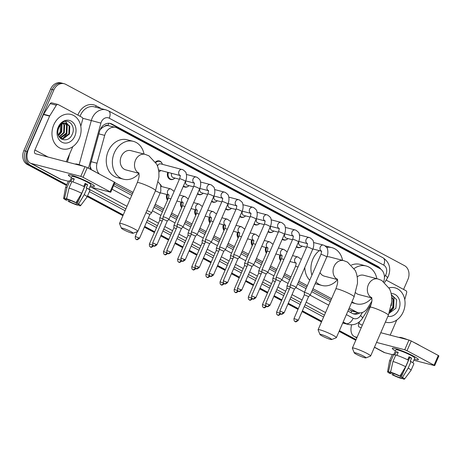 <?xml version="1.0" encoding="UTF-8"?>
<svg xmlns="http://www.w3.org/2000/svg" width="462" height="462" viewBox="0 0 462 462"><rect width="100%" height="100%" fill="white"/><g stroke="black" fill="none" stroke-linecap="round" stroke-linejoin="round"><path stroke-width="0.69" d="M280.538 260.707A5.688 4.585 -75.4 0 1 279.868 255.012M266.407 253.147A5.688 4.585 -75.4 0 1 265.737 247.447M252.275 245.582A5.688 4.585 -75.4 0 1 251.605 239.888M238.144 238.017A5.688 4.585 -75.4 0 1 237.474 232.322M224.012 230.451A5.688 4.585 -75.4 0 1 223.342 224.757M209.881 222.892A5.688 4.585 -75.4 0 1 209.211 217.192M195.749 215.327A5.688 4.585 -75.4 0 1 195.08 209.632M181.618 207.761A5.688 4.585 -75.4 0 1 180.948 202.067M167.487 200.202A5.688 4.585 -75.4 0 1 166.817 194.502M287.191 239.235A5.688 4.585 -75.4 0 1 283.645 240.026A5.688 4.585 -75.4 0 1 282.213 239.299L284.142 239.79A5.33 4.297 -75.4 0 1 282.438 238.779M273.059 231.676A5.688 4.585 -75.4 0 1 269.513 232.461A5.688 4.585 -75.4 0 1 268.081 231.733L270.01 232.224A5.33 4.297 -75.4 0 1 268.307 231.214M258.928 224.11A5.688 4.585 -75.4 0 1 255.382 224.896A5.688 4.585 -75.4 0 1 253.95 224.174M244.796 216.545A5.688 4.585 -75.4 0 1 241.251 217.336A5.688 4.585 -75.4 0 1 239.818 216.609M301.322 246.8A5.688 4.585 -75.4 0 1 297.776 247.592A5.688 4.585 -75.4 0 1 296.344 246.864L298.273 247.349A5.33 4.297 -75.4 0 1 296.569 246.338M230.665 208.986A5.688 4.585 -75.4 0 1 227.119 209.771A5.688 4.585 -75.4 0 1 225.687 209.043M216.534 201.42A5.688 4.585 -75.4 0 1 212.988 202.206A5.688 4.585 -75.4 0 1 211.556 201.478M202.402 193.855A5.688 4.585 -75.4 0 1 198.856 194.646A5.688 4.585 -75.4 0 1 197.424 193.919M188.271 186.296A5.688 4.585 -75.4 0 1 184.725 187.081A5.688 4.585 -75.4 0 1 183.293 186.353M174.139 178.73A5.688 4.585 -75.4 0 1 170.593 179.516A5.688 4.585 -75.4 0 1 167.752 172.32M160.008 171.165A5.688 4.585 -75.4 0 1 158.836 171.806M104.712 126.247A10.666 8.593 -75.4 0 1 108.056 125.6L107.917 125.525A3.557 2.864 104.6 0 0 104.712 126.247L102.402 127.604L100.115 129.77M348.614 309.465L351.801 311.007L358.137 312.659A10.666 8.593 104.6 0 0 367.631 308.062L371.829 301.288M114.281 184.043L132.45 193.769M154.666 205.659L163.138 210.193M171.079 214.443L177.269 217.758M185.21 222.008L191.401 225.323M199.341 229.568L205.532 232.883M213.473 237.133L219.664 240.448M227.604 244.698L233.795 248.013M241.736 252.264L247.927 255.573M255.867 259.823L262.058 263.138M269.999 267.388L276.189 270.703M284.13 274.954L290.321 278.268M298.261 282.513L306.733 287.046M312.393 290.078L331.006 300.04M90.246 166.384L91.332 169.687M383.668 281.629A10.666 8.593 104.6 0 0 379.92 268.63L117.192 128.014A10.666 8.593 104.6 0 0 115.656 127.408L108.056 125.6M349.208 308.102L356.6 312.058A10.666 8.593 104.6 0 0 358.137 312.659M114.876 182.681L133.039 192.4M155.261 204.296L163.733 208.83M171.673 213.08L177.864 216.395M185.805 220.64L191.996 223.955M199.936 228.205L206.127 231.52M214.068 235.77L220.258 239.085M228.199 243.33L234.39 246.644M242.331 250.895L248.521 254.21M256.462 258.46L262.653 261.775M270.593 266.025L276.784 269.334M284.725 273.585L290.916 276.9M298.856 281.15L307.328 285.683M312.988 288.715L331.595 298.671M115.656 127.408A10.666 8.593 104.6 0 0 104.695 135.383L97.026 163.225A10.666 8.593 104.6 0 0 99.44 174.099M160.349 184.355A5.688 4.585 -75.4 0 1 161.105 185.545M155.503 161.948A5.688 4.585 -75.4 0 1 159.326 160.943A5.688 4.585 -75.4 0 1 162.041 163.363M380.775 269.167A10.666 8.593 104.6 0 0 377.818 266.343L112.023 124.082A10.666 8.593 104.6 0 0 110.487 123.481A10.666 8.593 104.6 0 0 99.526 131.456L90.708 163.473A10.666 8.593 104.6 0 0 90.46 169.259M109.656 123.319A10.666 8.593 -75.4 0 1 110.395 123.66L376.189 265.916A10.666 8.593 -75.4 0 1 378.54 267.891M66.805 184.736L30.532 165.321A10.666 8.593 -75.4 0 1 27.108 151.507L53.869 89.957A10.666 8.593 -75.4 0 1 64.206 83.732A10.666 8.593 -75.4 0 1 65.748 84.338L404.493 265.644A10.666 8.593 -75.4 0 1 407.923 279.458L403.586 289.431M356.081 339.564L339.408 330.636M321.795 321.211L302.402 310.834M298.313 308.645L288.271 303.268M281.901 299.861L274.139 295.703M267.769 292.296L260.008 288.138M253.638 284.731L245.876 280.578M239.507 277.171L231.745 273.013M225.375 269.606L217.614 265.448M211.244 262.041L203.482 257.888M197.112 254.481L189.351 250.323M182.981 246.916L175.219 242.758M168.849 239.351L161.088 235.198M154.718 231.791L144.675 226.415M123.239 214.94L87.561 195.842M66.488 185.458L27.275 164.472A10.666 8.593 -75.4 0 1 23.845 150.658L50.606 89.108L52.241 89.536A10.666 8.593 -75.4 0 1 62.578 83.31A10.666 8.593 -75.4 0 0 52.241 89.536L25.474 151.086L52.241 89.536L53.869 89.957M27.275 164.472L28.904 164.899A10.666 8.593 -75.4 0 1 25.474 151.086A10.666 8.593 -75.4 0 0 28.904 164.899L66.644 185.1L28.904 164.899L30.532 165.321M355.919 339.922L339.252 331L355.919 339.922M321.639 321.575L302.24 311.197L321.639 321.575M298.157 309.009L288.109 303.632L298.157 309.009M281.745 300.225L273.978 296.067L281.745 300.225M267.613 292.66L259.846 288.502L267.613 292.66M253.482 285.094L245.715 280.942L253.482 285.094M239.351 277.535L231.583 273.377L239.351 277.535M225.219 269.97L217.452 265.812L225.219 269.97M211.088 262.404L203.32 258.252L211.088 262.404M196.956 254.845L189.189 250.687L196.956 254.845M182.825 247.28L175.058 243.122L182.825 247.28M168.694 239.714L160.926 235.556L168.694 239.714M154.562 232.149L144.519 226.778L154.562 232.149M123.083 215.304L87.399 196.206L123.083 215.304M347.926 311.042L352.269 313.363A10.666 8.593 104.6 0 0 353.805 313.969A10.666 8.593 104.6 0 0 359.881 312.884M113.594 185.62L131.762 195.345M153.985 207.236L162.451 211.769M170.391 216.02L176.582 219.335M184.523 223.585L190.719 226.9M198.654 231.15L204.851 234.459M212.786 238.71L218.982 242.024M226.917 246.275L233.114 249.59M241.048 253.84L247.245 257.155M255.18 261.4L261.377 264.714M269.311 268.965L275.508 272.28M283.443 276.53L289.639 279.845M297.574 284.09L306.046 288.629M311.706 291.655L330.318 301.617M357.986 312.618A10.666 8.593 -75.4 0 1 353.003 313.704M50.606 89.108A10.666 8.593 -75.4 0 1 60.949 82.883L64.206 83.732M355.763 340.286L339.091 331.364M321.483 321.939L302.084 311.555M297.996 309.373L287.953 303.996M281.589 300.589L273.822 296.431M267.458 293.024L259.69 288.865M253.326 285.458L245.559 281.306M239.195 277.899L231.427 273.741M225.063 270.334L217.296 266.176M210.932 262.768L203.165 258.61M196.8 255.203L189.033 251.051M182.663 247.644L174.902 243.486M168.532 240.078L160.77 235.92M154.4 232.513L144.358 227.142M122.927 215.667L87.243 196.569M389.085 287.82A17.775 14.328 -75.4 0 1 394.97 287.838A17.775 14.328 -75.4 0 1 403.245 311.867A17.775 14.328 -75.4 0 1 386.013 322.239A17.775 14.328 -75.4 0 1 385.395 322.066M390.124 310.487L392.798 307.224L393.104 299.457L391.782 297.649M389.893 311.226L393.445 307.392L393.751 299.624L391.759 297.303M391.285 305.723L391.811 301.097M389.154 313.3L395.882 308.281L396.656 299.705L391.453 294.825M391.21 293.584A11.59 9.338 -75.4 0 1 398.804 309.488A11.59 9.338 -75.4 0 1 387.889 316.331M389.304 312.913L393.739 307.952L394.011 297.782L391.487 294.831M413.496 356.11A14.218 1.605 23.5 0 1 418.26 359.257A14.218 1.605 23.5 0 1 414.362 359.113A14.218 1.605 23.5 0 0 418.393 359.655A14.218 1.605 23.5 0 0 413.496 356.11A14.218 1.605 23.5 0 0 392.688 348.14A14.218 1.605 23.5 0 0 395.455 350.889A14.218 1.605 23.5 0 1 392.307 348.319A14.218 1.605 23.5 0 1 399.977 350.092A14.218 1.605 23.5 0 1 413.496 356.11M386.14 280.093L405.977 290.714A1.779 1.432 104.6 0 1 406.652 292.723L404.747 299.636M374.428 347.297L383.749 352.287A14.218 8.264 -61.8 0 0 384.829 352.708L392.267 354.649M351.646 324.838A14.218 8.264 -61.8 0 0 354.158 336.452A14.218 8.264 -61.8 0 0 355.238 336.873L357.045 337.341M413.86 360.268L434.673 365.621L434.061 365.182L438.288 355.463L438.9 355.907L434.673 365.621M407.022 350.71L404.729 349.763L408.957 340.044L411.249 340.991L407.022 350.71L434.061 365.182M376.547 342.423L404.729 349.763M411.249 340.991L438.288 355.463M408.957 340.044L380.769 332.704M361.272 327.622L359.465 327.154A3.557 2.067 118.2 0 1 359.193 327.05A3.557 2.067 118.2 0 1 358.835 323.383L359.575 321.679M390.194 335.158L396.777 320.004M408.876 357.155A7.109 0.803 -156.5 0 1 409.725 357.64L401.27 377.079A7.109 0.803 23.5 0 1 402.575 378.205A7.109 0.803 23.5 0 1 402.009 378.274L402.246 377.743M407.75 359.863L408.425 358.31A7.109 0.803 -156.5 0 0 409.315 358.581M402.587 371.743L399.977 377.749A7.109 0.803 23.5 0 1 393.381 375.023L393.982 373.648M407.709 359.84L409.049 356.762A10.308 1.167 23.5 0 1 410.412 357.467A10.308 1.167 23.5 0 1 411.596 358.131L410.187 361.371L411.013 361.584A11.735 1.322 23.5 0 1 413.854 363.848L411.036 370.328A11.735 1.322 23.5 0 1 411.018 370.357L404.516 379.077A9.246 1.045 23.5 0 1 403.58 379.117L402.009 378.274M393.878 354.516L395.894 349.878A10.308 1.167 23.5 0 1 401.455 351.166A10.308 1.167 23.5 0 1 411.255 355.526A10.308 1.167 23.5 0 1 414.801 358.096L412.803 362.699M396.91 355.342L398.238 352.298A10.308 1.167 23.5 0 0 396.2 351.767L394.791 355.007L393.757 354.452L390.939 360.932L388.525 371.621L390.095 372.459L390.921 370.559M399.324 337.531L399.335 337.503A12.087 1.363 23.5 0 1 407.675 339.709M413.819 342.365A12.087 1.363 23.5 0 1 417.342 344.126A12.087 1.363 23.5 0 1 419.97 345.657M391.314 372.551L390.835 373.66L389.582 373.331A9.246 1.045 23.5 0 1 387.566 371.708L389.506 361.007A11.735 1.322 23.5 0 1 389.518 360.972L392.336 354.493A11.735 1.322 23.5 0 1 393.757 354.452M395.795 354.983A11.735 1.322 23.5 0 1 408.466 360.216L405.648 366.695L399.977 376.039L398.723 375.71A7.109 0.803 23.5 0 0 392.134 372.99L390.563 372.147L392.977 361.463L395.795 354.983M389.518 360.972A11.735 1.322 23.5 0 1 390.939 360.932M392.977 361.463A11.735 1.322 23.5 0 1 405.648 366.695M392.561 373.134L392.134 374.699L393.381 375.023M399.977 377.749L401.542 378.586L402.171 377.679M401.542 378.586A9.246 1.045 23.5 0 1 392.134 374.699M387.566 371.708A9.246 1.045 23.5 0 1 388.525 371.621M390.563 372.147A9.246 1.045 23.5 0 1 399.977 376.039M390.835 373.66A7.109 0.803 23.5 0 1 389.53 372.534A7.109 0.803 23.5 0 1 390.095 372.459M401.27 377.079L402.523 377.402L408.2 368.064L411.013 361.584M408.2 368.064A11.735 1.322 23.5 0 1 411.036 370.328M402.523 377.402A9.246 1.045 23.5 0 1 404.516 379.077M409.725 357.64L411.596 358.131M408.425 358.31L409.24 358.749M396.2 351.767L398.036 352.749M363.761 356.242A6.399 0.722 -156.5 0 0 357.38 353.424A6.399 0.722 -156.5 0 0 354.233 352.829A6.399 0.722 -156.5 0 0 356.433 354.331A6.399 0.722 -156.5 0 0 365.892 357.9A6.399 0.722 -156.5 0 0 363.761 356.242M354.233 352.829L352.385 348.221A9.956 1.126 23.5 0 1 352.379 348.077A9.956 1.126 23.5 0 1 357.744 349.324A9.956 1.126 23.5 0 1 367.209 353.534A9.956 1.126 23.5 0 1 370.634 356.017A9.956 1.126 23.5 0 1 370.524 356.11L365.892 357.9M371.587 297.32L371.87 298.446C371.748 299.954 372.742 300.04 370.126 307.265A9.956 1.126 -156.5 0 1 375.491 308.506A9.956 1.126 -156.5 0 1 384.956 312.716A9.956 1.126 -156.5 0 1 388.38 315.2L391.782 301.663L391.707 296.737L390.933 292.469L389.628 288.9L381.797 280.469L377.991 278.979L363.733 275.265A9.956 8.021 104.6 0 0 357.236 276.871M354.233 268.491A19.554 15.76 -75.4 0 1 366.152 265.979A19.554 15.76 -75.4 0 1 376.859 278.684M351.484 265.044A19.554 15.76 -75.4 0 1 360.042 264.385L366.152 265.979M355.648 292.752A9.956 8.021 104.6 0 0 358.72 294.531L371.783 297.932M371.794 298.007A19.554 15.76 -75.4 0 1 356.3 303.823A19.554 15.76 -75.4 0 1 351.963 301.767M329.481 337.895A6.399 0.722 -156.5 0 0 323.094 335.077A6.399 0.722 -156.5 0 0 319.952 334.476A6.399 0.722 -156.5 0 0 322.147 335.984A6.399 0.722 -156.5 0 0 331.612 339.547A6.399 0.722 -156.5 0 0 329.481 337.895M319.952 334.476L318.104 329.874A9.956 1.126 23.5 0 1 318.093 329.729A9.956 1.126 23.5 0 1 323.464 330.971A9.956 1.126 23.5 0 1 332.923 335.187A9.956 1.126 23.5 0 1 336.353 337.67A9.956 1.126 23.5 0 1 336.244 337.762L331.612 339.547M337.306 278.973L337.583 280.093C337.468 281.601 338.461 281.687 335.839 288.912A9.956 1.126 -156.5 0 1 341.21 290.153A9.956 1.126 -156.5 0 1 350.675 294.369A9.956 1.126 -156.5 0 1 354.1 296.852L357.496 283.316L357.426 278.39L356.652 274.122L355.347 270.547L347.511 262.116L343.711 260.632L329.452 256.918A9.956 8.021 104.6 0 0 326.877 256.774M311.914 275.138A19.554 15.76 -75.4 0 1 312.913 259.043A19.554 15.76 -75.4 0 1 319.3 250.623M326.651 247.366A19.554 15.76 -75.4 0 1 331.872 247.626A19.554 15.76 -75.4 0 1 342.579 260.337M312.618 249.492A19.554 15.76 -75.4 0 1 313.19 249.03M325.196 245.905A19.554 15.76 -75.4 0 1 325.762 246.038L331.872 247.626M320.004 272.58A9.956 8.021 104.6 0 0 324.434 276.184L337.497 279.585M337.514 279.654A19.554 15.76 -75.4 0 1 322.014 285.47A19.554 15.76 -75.4 0 1 315.939 281.93M322.014 285.47L315.904 283.882A19.554 15.76 -75.4 0 1 315.182 283.668M309.707 280.215A19.554 15.76 -75.4 0 1 304.81 267.452M130.925 231.624A6.399 0.722 -156.5 0 0 124.538 228.805A6.399 0.722 -156.5 0 0 121.396 228.205A6.399 0.722 -156.5 0 0 123.591 229.712A6.399 0.722 -156.5 0 0 133.056 233.275A6.399 0.722 -156.5 0 0 130.925 231.624M121.396 228.205L119.543 223.602A9.956 1.126 23.5 0 1 119.537 223.458A9.956 1.126 23.5 0 1 124.907 224.699A9.956 1.126 23.5 0 1 134.367 228.915A9.956 1.126 23.5 0 1 137.797 231.398A9.956 1.126 23.5 0 1 137.682 231.491L133.056 233.275M138.75 172.701L139.027 173.822C138.912 175.329 139.905 175.416 137.283 182.64A9.956 1.126 -156.5 0 1 142.654 183.882A9.956 1.126 -156.5 0 1 152.119 188.098A9.956 1.126 -156.5 0 1 155.544 190.581L158.94 177.044L158.87 172.118L158.096 167.85L156.791 164.276L148.955 155.844L145.155 154.36L130.896 150.647A9.956 8.021 104.6 0 0 121.246 156.456A9.956 8.021 104.6 0 0 125.878 169.912L138.941 173.314M138.958 173.383A19.554 15.76 -75.4 0 1 123.458 179.198A19.554 15.76 -75.4 0 1 114.357 152.772A19.554 15.76 -75.4 0 1 133.316 141.355A19.554 15.76 -75.4 0 1 144.023 154.065M123.458 179.198L117.348 177.61A19.554 15.76 -75.4 0 1 108.247 151.178A19.554 15.76 -75.4 0 1 127.206 139.767L133.316 141.355M308.576 296.621L310.233 295.033A3.199 0.364 -156.5 0 0 310.245 295.022A3.199 0.364 -156.5 0 0 309.142 294.219A3.199 0.364 -156.5 0 0 305.012 292.515A3.199 0.364 -156.5 0 0 304.377 292.469A3.199 0.364 -156.5 0 0 304.371 292.486L320.911 254.435C321.616 251.963 321.771 250.826 321.396 251.016L321.673 251.23M298.244 320.385C294.531 323.319 295.622 320.946 295.039 321.5A2.31 1.346 118.2 0 0 295.212 321.569A2.31 1.346 -61.8 0 0 297.453 319.808L298.244 320.385L308.587 296.61L304.343 294.779L304.371 292.486M306.589 247.314L300.439 245.709A3.199 2.581 -75.4 0 1 298.931 241.435M302.136 246.154A5.33 4.297 -75.4 0 1 298.273 247.349M294.45 289.05L296.102 287.468A3.199 0.364 -156.5 0 0 296.113 287.456A3.199 0.364 -156.5 0 0 295.01 286.659A3.199 0.364 -156.5 0 0 290.881 284.95A3.199 0.364 -156.5 0 0 290.246 284.904A3.199 0.364 -156.5 0 0 290.24 284.921L306.78 246.875C307.484 244.404 307.64 243.26 307.265 243.451L307.542 243.67M294.444 289.056L290.211 287.214L290.24 284.921M292.458 239.749L286.307 238.149A3.199 2.581 -75.4 0 1 284.8 233.87M288.005 238.588A5.33 4.297 -75.4 0 1 284.142 239.79M280.313 281.491L281.97 279.908A3.199 0.364 -156.5 0 0 281.982 279.891A3.199 0.364 -156.5 0 0 280.879 279.094A3.199 0.364 -156.5 0 0 276.75 277.391A3.199 0.364 -156.5 0 0 276.114 277.339A3.199 0.364 -156.5 0 0 276.109 277.356L292.648 239.31C293.353 236.839 293.509 235.701 293.133 235.891L293.41 236.105M269.981 305.261C266.268 308.194 267.359 305.815 266.776 306.375A2.31 1.346 118.2 0 0 266.949 306.445A2.31 1.346 -61.8 0 0 269.19 304.683L269.981 305.261L280.324 281.479L276.08 279.649L276.109 277.356M278.326 232.184L272.176 230.584A3.199 2.581 -75.4 0 1 270.668 226.305M273.874 231.029A5.33 4.297 -75.4 0 1 270.01 232.224M266.187 273.926L267.839 272.343A3.199 0.364 -156.5 0 0 267.85 272.332A3.199 0.364 -156.5 0 0 266.747 271.529A3.199 0.364 -156.5 0 0 262.618 269.825A3.199 0.364 -156.5 0 0 261.983 269.779A3.199 0.364 -156.5 0 0 261.977 269.796L261.948 272.089L266.181 273.931M264.195 224.624L258.044 223.019A3.199 2.581 -75.4 0 1 256.537 218.745M259.742 223.464A5.33 4.297 -75.4 0 1 255.879 224.659A5.33 4.297 -75.4 0 1 254.175 223.648M248.487 262.26A3.199 0.364 -156.5 0 0 247.851 262.214A3.199 0.364 -156.5 0 0 247.846 262.231L247.817 264.518L252.05 266.366L253.707 264.778A3.199 0.364 -156.5 0 0 253.719 264.766A3.199 0.364 -156.5 0 0 252.616 263.969A3.199 0.364 -156.5 0 0 248.487 262.26M250.063 217.059L243.913 215.459A3.199 2.581 -75.4 0 1 242.4 211.18M245.611 215.898A5.33 4.297 -75.4 0 1 241.747 217.1A5.33 4.297 -75.4 0 1 240.044 216.083M234.355 254.695A3.199 0.364 -156.5 0 0 233.72 254.649A3.199 0.364 -156.5 0 0 233.714 254.666L233.685 256.959L237.918 258.801L239.576 257.219A3.199 0.364 -156.5 0 0 239.587 257.201A3.199 0.364 -156.5 0 0 238.484 256.404A3.199 0.364 -156.5 0 0 234.355 254.695M235.932 209.494L229.781 207.894A3.199 2.581 -75.4 0 1 228.268 203.615M231.479 208.333A5.33 4.297 -75.4 0 1 227.616 209.534A5.33 4.297 -75.4 0 1 225.912 208.524M220.224 247.135A3.199 0.364 -156.5 0 0 219.589 247.089A3.199 0.364 -156.5 0 0 219.583 247.106L219.554 249.399L223.793 251.23L225.444 249.653A3.199 0.364 -156.5 0 0 225.456 249.636A3.199 0.364 -156.5 0 0 224.353 248.839A3.199 0.364 -156.5 0 0 220.224 247.135M221.8 201.934L215.65 200.329A3.199 2.581 -75.4 0 1 214.137 196.055M217.348 200.774A5.33 4.297 -75.4 0 1 213.484 201.969A5.33 4.297 -75.4 0 1 211.781 200.958M206.092 239.57A3.199 0.364 -156.5 0 0 205.457 239.524A3.199 0.364 -156.5 0 0 205.451 239.541L205.423 241.834L209.661 243.665L211.313 242.088A3.199 0.364 -156.5 0 0 211.325 242.076A3.199 0.364 -156.5 0 0 210.222 241.274A3.199 0.364 -156.5 0 0 206.092 239.57M207.669 194.369L201.519 192.764A3.199 2.581 -75.4 0 1 200.006 188.49M203.216 193.208A5.33 4.297 -75.4 0 1 199.353 194.404A5.33 4.297 -75.4 0 1 197.649 193.393M191.961 232.005A3.199 0.364 -156.5 0 0 191.326 231.959A3.199 0.364 -156.5 0 0 191.32 231.976L191.291 234.269L195.53 236.099L197.182 234.529A3.199 0.364 -156.5 0 0 197.193 234.511A3.199 0.364 -156.5 0 0 196.09 233.714A3.199 0.364 -156.5 0 0 191.961 232.005M193.538 186.804L187.387 185.204A3.199 2.581 -75.4 0 1 185.874 180.925M189.085 185.643A5.33 4.297 -75.4 0 1 185.222 186.844A5.33 4.297 -75.4 0 1 183.518 185.834M195.524 236.111L185.193 259.881L180.954 258.033L191.297 234.257M177.83 224.445A3.199 0.364 -156.5 0 0 177.194 224.399A3.199 0.364 -156.5 0 0 177.189 224.411L177.16 226.709L181.399 228.54L183.05 226.963A3.199 0.364 -156.5 0 0 183.062 226.946A3.199 0.364 -156.5 0 0 181.959 226.149A3.199 0.364 -156.5 0 0 177.83 224.445M179.406 179.239L173.256 177.639A3.199 2.581 -75.4 0 1 171.743 173.365M174.954 178.084A5.33 4.297 -75.4 0 1 171.09 179.279A5.33 4.297 -75.4 0 1 168.434 172.499M157.519 166.043A3.199 2.581 -75.4 0 1 157.634 165.748A3.199 2.581 -75.4 0 1 160.736 163.883L182.935 169.739C185.239 171.477 186.29 172.609 186.076 173.14C187.353 177.506 185.759 180.642 185.464 181.352A3.199 0.364 -156.5 0 0 184.367 180.555A3.199 0.364 -156.5 0 0 184.217 180.475A3.199 0.364 -156.5 0 0 181.237 179.169A3.199 0.364 -156.5 0 0 179.597 178.8L163.063 216.834A3.199 0.364 -156.5 0 0 163.057 216.851L163.028 219.144L167.267 220.975L168.919 219.398A3.199 0.364 -156.5 0 0 168.93 219.386A3.199 0.364 -156.5 0 0 167.827 218.584A3.199 0.364 -156.5 0 0 163.698 216.88A3.199 0.364 -156.5 0 0 163.063 216.834M155.856 162.52A5.33 4.297 -75.4 0 1 159.644 161.394A5.33 4.297 -75.4 0 1 162.433 164.328M180.14 175.548L159.124 170.074A3.199 2.581 -75.4 0 1 158.547 169.831M160.822 170.518A5.33 4.297 -75.4 0 1 158.824 171.697M290.217 287.012A3.199 0.364 -156.5 0 0 287.601 286.042A3.199 0.364 -156.5 0 0 286.966 285.99A3.199 0.364 -156.5 0 0 286.96 286.007L286.931 288.3L289.397 289.079M280.832 260.037A5.33 4.297 -75.4 0 1 280.555 255.191M276.085 279.446A3.199 0.364 -156.5 0 0 273.469 278.476A3.199 0.364 -156.5 0 0 272.834 278.43A3.199 0.364 -156.5 0 0 272.828 278.447L281.37 258.795C282.068 256.323 282.23 255.186 281.849 255.376L282.132 255.59M275.265 281.514L272.799 280.74M266.701 252.471A5.33 4.297 -75.4 0 1 266.424 247.626M261.954 271.887A3.199 0.364 -156.5 0 0 259.338 270.911A3.199 0.364 -156.5 0 0 258.703 270.865A3.199 0.364 -156.5 0 0 258.697 270.882L267.238 251.236C267.937 248.764 268.099 247.62 267.717 247.811L268 248.03M261.134 273.954L258.668 273.175M252.57 244.906A5.33 4.297 -75.4 0 1 252.292 240.067M247.823 264.322A3.199 0.364 -156.5 0 0 245.207 263.346A3.199 0.364 -156.5 0 0 244.571 263.3A3.199 0.364 -156.5 0 0 244.565 263.317L253.107 243.67C253.805 241.199 253.967 240.061 253.586 240.252L253.869 240.465M247.003 266.389L244.537 265.61M238.432 237.347A5.33 4.297 -75.4 0 1 238.161 232.502M233.691 256.757A3.199 0.364 -156.5 0 0 231.075 255.786A3.199 0.364 -156.5 0 0 230.44 255.74A3.199 0.364 -156.5 0 0 230.434 255.757L230.405 258.044L232.871 258.824M224.301 229.781A5.33 4.297 -75.4 0 1 224.03 224.936M219.56 249.197A3.199 0.364 -156.5 0 0 216.944 248.221A3.199 0.364 -156.5 0 0 216.308 248.175A3.199 0.364 -156.5 0 0 216.303 248.192L224.844 228.546C225.543 226.074 225.704 224.93 225.323 225.121L225.6 225.335M218.74 251.259L216.274 250.485L216.303 248.192M210.17 222.216A5.33 4.297 -75.4 0 1 209.898 217.371M205.428 241.632A3.199 0.364 -156.5 0 0 202.812 240.656A3.199 0.364 -156.5 0 0 202.177 240.61A3.199 0.364 -156.5 0 0 202.171 240.627L210.712 220.98C211.411 218.509 211.573 217.365 211.192 217.562L211.469 217.775M204.608 243.699L202.142 242.92L202.171 240.627M196.038 214.657A5.33 4.297 -75.4 0 1 195.767 209.812M191.297 234.067A3.199 0.364 -156.5 0 0 188.681 233.096A3.199 0.364 -156.5 0 0 188.046 233.044A3.199 0.364 -156.5 0 0 188.04 233.062L196.581 213.415C197.28 210.943 197.441 209.806 197.06 209.996L197.338 210.21M190.477 236.134L188.011 235.36L188.04 233.062M181.907 207.092A5.33 4.297 -75.4 0 1 181.635 202.246M177.16 226.501A3.199 0.364 -156.5 0 0 174.549 225.531A3.199 0.364 -156.5 0 0 173.914 225.485A3.199 0.364 -156.5 0 0 173.908 225.502L173.879 227.795L176.345 228.569M167.775 199.526A5.33 4.297 -75.4 0 1 167.504 194.681M163.028 218.942A3.199 0.364 -156.5 0 0 160.418 217.966A3.199 0.364 -156.5 0 0 159.783 217.92A3.199 0.364 -156.5 0 0 159.777 217.937L159.748 220.23L162.214 221.009M160.51 184.696A5.33 4.297 -75.4 0 1 161.498 186.509M155.388 190.939A3.199 0.364 -156.5 0 1 158.801 192.4A3.199 0.364 -156.5 0 1 160.054 193.278L151.519 212.907A3.199 0.364 -156.5 0 1 151.507 212.924L149.855 214.501L145.946 212.659M151.519 212.907A3.199 0.364 -156.5 0 0 149.977 211.885A3.199 0.364 -156.5 0 0 146.847 210.574M89.541 182.721A14.218 1.605 23.5 0 1 94.306 185.868A14.218 1.605 23.5 0 1 90.408 185.724A14.218 1.605 23.5 0 0 94.433 186.273A14.218 1.605 23.5 0 0 89.541 182.721A14.218 1.605 23.5 0 0 68.734 174.752A14.218 1.605 23.5 0 0 71.5 177.5A14.218 1.605 23.5 0 1 68.353 174.931A14.218 1.605 23.5 0 1 76.022 176.703A14.218 1.605 23.5 0 1 89.541 182.721M49.752 115.852A1.779 1.432 104.6 0 0 49.607 116.124L43.497 114.53A1.779 1.432 -75.4 0 1 43.636 114.258L49.752 115.852L56.335 105.226A1.779 1.432 104.6 0 1 57.917 104.458A1.779 1.432 104.6 0 1 58.172 104.562L82.022 117.325A1.779 1.432 104.6 0 1 82.698 119.335L80.792 126.247M43.497 114.53L28.771 148.406A14.218 8.264 -61.8 0 0 30.203 163.063A14.218 8.264 -61.8 0 0 31.283 163.484L80.775 176.374L85.002 166.655L35.505 153.765A3.557 2.067 118.2 0 1 35.239 153.661A3.557 2.067 118.2 0 1 34.881 149.994L49.607 116.124M43.636 114.258L50.225 103.632A1.779 1.432 -75.4 0 1 51.808 102.87L57.917 104.458M30.203 163.063L59.794 178.898A14.218 8.264 -61.8 0 0 60.874 179.32L68.312 181.26M89.905 186.879L110.718 192.238L110.106 191.794L114.333 182.074L114.946 182.519L110.718 192.238M85.002 166.655L87.295 167.602L83.068 177.321L110.106 191.794M83.068 177.321L80.775 176.374M87.295 167.602L114.333 182.074M66.239 161.769L72.823 146.621M84.921 183.766A7.109 0.803 -156.5 0 1 85.77 184.251L77.316 203.69A7.109 0.803 23.5 0 1 78.621 204.816A7.109 0.803 23.5 0 1 78.055 204.891L78.286 204.354M83.795 186.475L84.471 184.921A7.109 0.803 -156.5 0 0 85.36 185.193M78.632 198.354L76.016 204.36A7.109 0.803 23.5 0 1 69.427 201.634L70.028 200.265M83.755 186.452L85.095 183.374A10.308 1.167 23.5 0 1 86.458 184.084A10.308 1.167 23.5 0 1 87.641 184.742L86.232 187.982L87.058 188.196A11.735 1.322 23.5 0 1 89.899 190.46L87.081 196.939A11.735 1.322 23.5 0 1 87.064 196.968L80.561 205.688A9.246 1.045 23.5 0 1 79.626 205.729L78.055 204.891M69.924 181.127L71.939 176.49A10.308 1.167 23.5 0 1 77.5 177.778A10.308 1.167 23.5 0 1 87.301 182.138A10.308 1.167 23.5 0 1 90.847 184.708L88.848 189.316M72.956 181.953L74.278 178.91A10.308 1.167 23.5 0 0 72.245 178.378L70.836 181.618L69.802 181.064L66.984 187.543L64.57 198.233L66.141 199.07L66.967 197.17M75.37 164.143L75.381 164.12A12.087 1.363 23.5 0 1 83.714 166.32M89.865 168.977A12.087 1.363 23.5 0 1 93.388 170.744A12.087 1.363 23.5 0 1 96.015 172.268M67.36 199.162L66.88 200.271L65.627 199.942A9.246 1.045 23.5 0 1 63.612 198.319L65.552 187.618A11.735 1.322 23.5 0 1 65.564 187.584L68.382 181.104A11.735 1.322 23.5 0 1 69.802 181.064M71.841 181.595A11.735 1.322 23.5 0 1 84.511 186.833L81.693 193.307L76.022 202.651L74.769 202.321A7.109 0.803 23.5 0 0 68.174 199.601L66.609 198.764L69.023 188.074L71.841 181.595M65.564 187.584A11.735 1.322 23.5 0 1 66.984 187.543M69.023 188.074A11.735 1.322 23.5 0 1 81.693 193.307M68.607 199.746L68.174 201.311L69.427 201.634M76.016 204.36L77.587 205.197L78.211 204.291M77.587 205.197A9.246 1.045 23.5 0 1 68.174 201.311M63.612 198.319A9.246 1.045 23.5 0 1 64.57 198.233M66.609 198.764A9.246 1.045 23.5 0 1 76.022 202.651M66.88 200.271A7.109 0.803 23.5 0 1 65.575 199.145A7.109 0.803 23.5 0 1 66.141 199.07M77.316 203.69L78.569 204.013L84.24 194.675L87.058 188.196M84.24 194.675A11.735 1.322 23.5 0 1 87.081 196.939M78.569 204.013A9.246 1.045 23.5 0 1 80.561 205.688M85.77 184.251L87.641 184.742M84.471 184.921L85.285 185.36M72.245 178.378L74.082 179.36M53.783 124.827A17.775 14.328 -75.4 0 1 71.015 114.449A17.775 14.328 -75.4 0 1 79.291 138.479A17.775 14.328 -75.4 0 1 62.052 148.856A17.775 14.328 -75.4 0 1 53.783 124.827M60.817 138.456L62.774 138.525L68.844 133.836L69.15 126.068L66.153 123.262M60.435 138.317L63.421 138.692L69.491 134.003L69.797 126.236L66.476 123.337L65.835 123.215A8.033 6.474 -75.4 0 0 58.732 128.038A8.033 6.474 -75.4 0 0 58.027 130.475C56.121 139.992 68.168 143.526 71.928 134.892C76.513 126.692 68.595 117.562 62.081 122.742L58.379 127.46L57.744 129.285L58.426 127.535C60.407 123.845 62.878 122.407 65.835 123.215M59.985 137.872L66.257 133.166L66.563 125.393L64.749 123.192M60.17 138.063L60.834 138.017L66.903 133.333L67.209 125.56L65.113 123.175M59.159 136.775L63.669 132.49L63.975 124.717L63.23 123.533M59.367 137.099L64.316 132.658L64.622 124.89L63.617 123.406M58.368 135.106L61.082 131.814L61.556 124.428M58.553 135.597L61.729 131.982L61.995 124.134M74.85 136.105A11.59 9.338 -75.4 0 1 61.943 142.215A11.59 9.338 -75.4 0 1 58.218 127.2A11.59 9.338 -75.4 0 1 71.125 121.09A11.59 9.338 -75.4 0 1 74.85 136.105M60.476 124.186L60.227 131.797L58.293 134.858M61.648 139.189L62.491 138.739M62.849 138.513L66.88 133.807L67.215 123.787M67.1 123.545L65.5 121.385M101.484 127.345L102.402 127.604M377.159 267.151A10.666 6.197 -61.8 0 0 377.298 266.649M350.924 312.647A10.666 6.197 -61.8 0 0 351.801 311.007M90.257 167.689L90.598 167.781M107.917 125.525A10.666 6.197 -61.8 0 0 108.726 123.256M350.479 310.464L356.6 312.058M91.193 161.706L97.026 163.225M98.862 133.865L104.695 135.383M376.189 265.916L377.818 266.343M384.43 276.986L385.423 275.392A7.109 5.729 104.6 0 0 385.989 274.307A7.109 5.729 104.6 0 0 383.703 265.101L109.234 118.197A7.109 5.729 104.6 0 0 101.317 121.945A7.109 5.729 104.6 0 0 100.907 123.111L88.473 168.232M385.423 275.392A7.109 1.507 31.8 0 1 387.393 278.078L388.438 276.085C391.222 268.301 389.402 262.197 382.986 257.767A7.109 4.135 118.2 0 1 383.703 265.101M79.141 164.686L91.32 120.49A14.218 11.463 -75.4 0 1 92.14 118.156A14.218 11.463 -75.4 0 1 105.931 109.852L94.317 106.832A14.218 11.463 104.6 0 0 80.532 115.13A14.218 11.463 104.6 0 0 80.076 116.285M82.71 118.243L100.907 123.111M77.864 115.102A15.997 12.896 -75.4 0 1 96.056 105.752L101.634 108.737M323.625 317.001L304.233 306.618M300.144 304.429L290.101 299.058M283.732 295.651L275.97 291.493M269.6 288.086L261.839 283.928M255.469 280.521L247.707 276.368M241.337 272.961L233.576 268.803M227.206 265.396L219.444 261.238M213.074 257.831L205.313 253.673M198.943 250.265L191.181 246.113M184.812 242.706L177.05 238.548M170.68 235.141L162.919 230.983M156.549 227.575L146.506 222.205M125.069 210.73L89.391 191.632M27.108 151.507L23.845 150.658M342.729 323.002L348.331 324.463A14.218 11.463 -75.4 0 1 346.281 323.654L342.833 322.759M69.693 153.817L67.417 162.075M346.379 314.605L353.17 318.237A7.109 4.135 118.2 0 1 346.281 323.654L343.168 321.991M325.554 312.566L306.162 302.183M302.073 300L292.03 294.623M285.66 291.216L277.899 287.058M271.529 283.651L263.767 279.493M257.398 276.085L249.636 271.933M243.266 268.526L235.505 264.368M229.135 260.961L221.373 256.803M215.003 253.395L207.242 249.243M200.872 245.836L193.11 241.678M186.74 238.271L178.979 234.113M172.609 230.705L164.847 226.547M158.478 223.14L148.435 217.769M126.998 206.295L91.511 187.301M88.935 189.114L125.872 208.882M147.309 220.357L157.351 225.733M163.721 229.14L171.483 233.293M177.853 236.7L185.614 240.858M191.984 244.265L199.746 248.423M206.116 251.83L213.877 255.983M220.247 259.39L228.009 263.548M234.378 266.955L242.14 271.113M248.51 274.52L256.271 278.673M262.641 282.08L270.403 286.238M276.773 289.645L284.534 293.803M290.904 297.21L300.947 302.587M305.036 304.776L324.428 315.153M353.17 318.237A7.109 5.729 104.6 0 0 360.522 315.575L362.468 312.428M112.047 189.183L130.215 198.908M152.431 210.799L160.903 215.332M168.769 219.542L175.034 222.898M182.9 227.108L189.166 230.463M197.031 234.673L203.297 238.028M211.163 242.232L217.429 245.588M225.294 249.798L231.56 253.153M239.426 257.363L245.692 260.718M253.557 264.922L259.823 268.278M267.689 272.488L273.954 275.843M281.82 280.053L288.086 283.408M295.951 287.618L304.498 292.192M310.083 295.178L328.771 305.18M96.056 105.752A1.779 1.034 -61.8 0 0 95.94 107.253M360.522 315.575A7.109 1.507 31.8 0 1 362.491 318.26L371.246 304.135M382.986 257.767L108.518 110.868A7.109 4.135 118.2 0 1 109.234 118.197M110.395 123.66L112.023 124.082M355.238 336.873L356.872 337.745M374.48 347.17L384.829 352.708M358.835 323.383L362.306 325.242M377.991 278.979A9.956 8.021 104.6 0 0 368.341 284.788A9.956 8.021 104.6 0 0 371.54 297.684A9.956 8.021 104.6 0 0 371.748 297.788M343.711 260.632A9.956 8.021 104.6 0 0 334.061 266.441A9.956 8.021 104.6 0 0 337.254 279.331A9.956 8.021 104.6 0 0 337.462 279.441M145.155 154.36A9.956 8.021 104.6 0 0 135.505 160.17A9.956 8.021 104.6 0 0 138.698 173.059A9.956 8.021 104.6 0 0 138.906 173.169M321.448 251.149A3.199 2.581 -75.4 0 1 320.293 246.945A3.199 2.581 -75.4 0 1 323.394 245.079L324.249 245.374C326.553 247.112 327.604 248.244 327.391 248.775C328.667 253.141 327.079 256.277 326.784 256.988A3.199 0.364 -156.5 0 0 325.681 256.191A3.199 0.364 -156.5 0 0 325.531 256.11A3.199 0.364 -156.5 0 0 322.557 254.805A3.199 0.364 -156.5 0 0 320.911 254.435M297.453 319.808L294.005 318.543L304.348 294.768M283.322 312.248A2.31 1.346 -61.8 0 1 281.081 314.01A2.31 1.346 118.2 0 1 280.908 313.941C281.491 313.38 280.399 315.754 284.113 312.82L279.874 310.978L290.217 287.202M307.317 243.584A3.199 2.581 -75.4 0 1 306.162 239.38A3.199 2.581 -75.4 0 1 309.263 237.514L310.118 237.809C312.422 239.547 313.473 240.679 313.259 241.21C314.535 245.576 312.947 248.712 312.647 249.428A3.199 0.364 -156.5 0 0 311.55 248.625A3.199 0.364 -156.5 0 0 311.4 248.55A3.199 0.364 -156.5 0 0 308.425 247.245A3.199 0.364 -156.5 0 0 306.78 246.875M293.185 236.024A3.199 2.581 -75.4 0 1 292.03 231.82A3.199 2.581 -75.4 0 1 295.131 229.949L295.986 230.243C298.29 231.982 299.341 233.119 299.128 233.645C300.404 238.011 298.816 241.147 298.516 241.863A3.199 0.364 -156.5 0 0 297.418 241.066A3.199 0.364 -156.5 0 0 297.268 240.985A3.199 0.364 -156.5 0 0 294.294 239.68A3.199 0.364 -156.5 0 0 292.648 239.31M269.19 304.683L265.742 303.418L276.085 279.637M255.059 297.118A2.31 1.346 -61.8 0 1 252.818 298.879A2.31 1.346 118.2 0 1 252.645 298.81C253.228 298.25 252.137 300.629 255.85 297.695L251.611 295.853L261.954 272.078M279.054 228.459A3.199 2.581 -75.4 0 1 277.899 224.255A3.199 2.581 -75.4 0 1 281 222.384L281.855 222.684C284.159 224.422 285.21 225.554 284.996 226.08C286.273 230.451 284.684 233.587 284.384 234.298A3.199 0.364 -156.5 0 0 283.287 233.501A3.199 0.364 -156.5 0 0 283.137 233.42A3.199 0.364 -156.5 0 0 280.163 232.115A3.199 0.364 -156.5 0 0 278.517 231.745L261.983 269.779M240.927 289.553A2.31 1.346 -61.8 0 1 238.687 291.314A2.31 1.346 118.2 0 1 238.507 291.251C239.097 290.69 238.005 293.064 241.718 290.13L237.48 288.288L247.823 264.512M264.922 220.894A3.199 2.581 -75.4 0 1 263.767 216.69A3.199 2.581 -75.4 0 1 266.869 214.824L267.723 215.119C270.027 216.857 271.079 217.989 270.865 218.52C272.141 222.886 270.547 226.022 270.253 226.732A3.199 0.364 -156.5 0 0 269.155 225.935A3.199 0.364 -156.5 0 0 269.005 225.86A3.199 0.364 -156.5 0 0 266.031 224.549A3.199 0.364 -156.5 0 0 264.385 224.185L247.851 262.214M226.796 281.993A2.31 1.346 -61.8 0 1 224.555 283.755A2.31 1.346 118.2 0 1 224.376 283.685C224.965 283.125 223.874 285.504 227.587 282.571L223.348 280.729L233.691 256.947M250.785 213.334A3.199 2.581 -75.4 0 1 249.636 209.124A3.199 2.581 -75.4 0 1 252.737 207.259L253.592 207.553C255.896 209.292 256.947 210.429 256.733 210.955C258.01 215.321 256.416 218.457 256.121 219.173A3.199 0.364 -156.5 0 0 255.024 218.37A3.199 0.364 -156.5 0 0 254.874 218.295A3.199 0.364 -156.5 0 0 251.9 216.99A3.199 0.364 -156.5 0 0 250.254 216.62L233.72 254.649M212.664 274.428A2.31 1.346 -61.8 0 1 210.424 276.189A2.31 1.346 118.2 0 1 210.245 276.12C210.834 275.56 209.742 277.939 213.456 275.005L209.217 273.163L219.56 249.388M236.654 205.769A3.199 2.581 -75.4 0 1 235.505 201.565A3.199 2.581 -75.4 0 1 238.606 199.694L239.46 199.994C241.765 201.732 242.816 202.864 242.602 203.39C243.878 207.756 242.284 210.897 241.99 211.608A3.199 0.364 -156.5 0 0 240.893 210.811A3.199 0.364 -156.5 0 0 240.742 210.73A3.199 0.364 -156.5 0 0 237.768 209.425A3.199 0.364 -156.5 0 0 236.122 209.055L219.589 247.089M198.527 266.863A2.31 1.346 -61.8 0 1 196.292 268.624A2.31 1.346 118.2 0 1 196.113 268.555C196.702 268 195.611 270.374 199.324 267.44L195.085 265.598L205.428 241.822M222.522 198.204A3.199 2.581 -75.4 0 1 221.373 194A3.199 2.581 -75.4 0 1 224.474 192.134L225.329 192.429C227.633 194.167 228.684 195.299 228.471 195.83C229.747 200.196 228.153 203.332 227.858 204.042A3.199 0.364 -156.5 0 0 226.761 203.245A3.199 0.364 -156.5 0 0 226.611 203.17A3.199 0.364 -156.5 0 0 223.637 201.859A3.199 0.364 -156.5 0 0 221.991 201.49L205.457 239.524M184.396 259.303A2.31 1.346 -61.8 0 1 182.161 261.065A2.31 1.346 118.2 0 1 181.982 260.995C182.571 260.435 181.479 262.809 185.193 259.881M208.391 190.644A3.199 2.581 -75.4 0 1 207.242 186.434A3.199 2.581 -75.4 0 1 210.343 184.569L211.198 184.864C213.502 186.602 214.553 187.739 214.339 188.265C215.615 192.631 214.022 195.767 213.727 196.483A3.199 0.364 -156.5 0 0 212.63 195.68A3.199 0.364 -156.5 0 0 212.48 195.605A3.199 0.364 -156.5 0 0 209.5 194.3A3.199 0.364 -156.5 0 0 207.86 193.93L191.326 231.959M170.264 251.738A2.31 1.346 -61.8 0 1 168.029 253.499A2.31 1.346 118.2 0 1 167.85 253.43C168.439 252.87 167.348 255.249 171.061 252.316L166.822 250.473L177.16 226.692M194.259 183.079A3.199 2.581 -75.4 0 1 193.11 178.875A3.199 2.581 -75.4 0 1 196.211 177.004L197.066 177.304C199.37 179.042 200.421 180.174 200.208 180.7C201.484 185.066 199.89 188.201 199.596 188.918A3.199 0.364 -156.5 0 0 198.498 188.121A3.199 0.364 -156.5 0 0 198.348 188.04A3.199 0.364 -156.5 0 0 195.368 186.735A3.199 0.364 -156.5 0 0 193.728 186.365L177.194 224.399M156.133 244.173A2.31 1.346 -61.8 0 1 153.898 245.934A2.31 1.346 118.2 0 1 153.719 245.865C154.308 245.31 153.217 247.684 156.93 244.75L152.691 242.908L163.028 219.132M180.128 175.514A3.199 2.581 -75.4 0 1 178.979 171.31A3.199 2.581 -75.4 0 1 182.08 169.444M280.832 313.912L280.838 313.9C277.119 316.845 278.211 314.466 277.622 315.026A2.31 1.346 118.2 0 0 277.801 315.096A2.31 1.346 -61.8 0 0 280.036 313.334L276.594 312.069L286.937 288.288M296.032 263.074A3.199 2.581 -75.4 0 1 294.883 258.87A3.199 2.581 -75.4 0 1 297.984 256.999L301.328 259.419M298.002 267.065A3.199 0.364 -156.5 0 0 296.136 266.407A3.199 0.364 -156.5 0 0 295.501 266.36L286.966 285.99M266.701 306.346L266.701 306.346C262.988 309.28 264.079 306.901 263.49 307.461A2.31 1.346 118.2 0 0 263.669 307.53A2.31 1.346 -61.8 0 0 265.904 305.769L262.462 304.504L272.805 280.729L272.828 278.447M281.901 255.509A3.199 2.581 -75.4 0 1 280.752 251.305A3.199 2.581 -75.4 0 1 283.853 249.44L287.197 251.859M283.87 259.5A3.199 0.364 -156.5 0 0 282.005 258.847A3.199 0.364 -156.5 0 0 281.37 258.795M252.57 298.781L252.575 298.775C248.856 301.715 249.948 299.341 249.359 299.902A2.31 1.346 118.2 0 0 249.538 299.965A2.31 1.346 -61.8 0 0 251.773 298.204L248.331 296.939L258.668 273.163L258.697 270.882M267.769 247.944A3.199 2.581 -75.4 0 1 266.62 243.74A3.199 2.581 -75.4 0 1 269.721 241.874L273.065 244.294M269.739 251.934A3.199 0.364 -156.5 0 0 267.873 251.282A3.199 0.364 -156.5 0 0 267.238 251.236M238.438 291.222L238.438 291.222C234.725 294.155 235.816 291.776 235.227 292.336A2.31 1.346 118.2 0 0 235.406 292.406A2.31 1.346 -61.8 0 0 237.641 290.644L234.199 289.379L244.537 265.598L244.565 263.317M253.638 240.384A3.199 2.581 -75.4 0 1 252.489 236.18A3.199 2.581 -75.4 0 1 255.59 234.309L258.934 236.729M255.607 244.375A3.199 0.364 -156.5 0 0 253.742 243.717A3.199 0.364 -156.5 0 0 253.107 243.67M224.307 283.656L224.307 283.656C220.593 286.59 221.685 284.211 221.096 284.771A2.31 1.346 118.2 0 0 221.275 284.84A2.31 1.346 -61.8 0 0 223.51 283.079L220.068 281.814L230.405 258.039M239.507 232.819A3.199 2.581 -75.4 0 1 238.357 228.615A3.199 2.581 -75.4 0 1 241.459 226.744L244.802 229.164M241.476 236.81A3.199 0.364 -156.5 0 0 239.611 236.151A3.199 0.364 -156.5 0 0 238.975 236.105L230.44 255.74M210.175 276.091L210.175 276.091C206.462 279.025 207.553 276.651 206.964 277.206A2.31 1.346 118.2 0 0 207.143 277.275A2.31 1.346 -61.8 0 0 209.378 275.514L205.937 274.249L216.274 250.473M225.375 225.254A3.199 2.581 -75.4 0 1 224.226 221.05A3.199 2.581 -75.4 0 1 227.327 219.184L230.671 221.604M227.344 229.244A3.199 0.364 -156.5 0 0 225.479 228.592A3.199 0.364 -156.5 0 0 224.844 228.546M195.524 268.104L195.247 267.954A2.31 1.346 -61.8 0 1 193.012 269.716A2.31 1.346 118.2 0 1 192.833 269.646C193.422 269.086 192.331 271.46 196.044 268.532L196.044 268.52M211.244 217.694A3.199 2.581 -75.4 0 1 210.095 213.484A3.199 2.581 -75.4 0 1 213.196 211.619L216.534 214.039M213.213 221.679A3.199 0.364 -156.5 0 0 211.348 221.027A3.199 0.364 -156.5 0 0 210.712 220.98M195.247 267.954L191.805 266.684L202.142 242.908M181.912 260.966L181.912 260.966C178.199 263.9 179.291 261.521 178.702 262.081A2.31 1.346 118.2 0 0 178.881 262.15A2.31 1.346 -61.8 0 0 181.116 260.389L177.674 259.124L188.011 235.343M197.112 210.129A3.199 2.581 -75.4 0 1 195.963 205.925A3.199 2.581 -75.4 0 1 199.064 204.054L202.402 206.474M199.082 214.12A3.199 0.364 -156.5 0 0 197.216 213.461A3.199 0.364 -156.5 0 0 196.581 213.415M167.261 252.98L166.984 252.824A2.31 1.346 -61.8 0 1 164.749 254.585A2.31 1.346 118.2 0 1 164.57 254.516C165.159 253.961 164.068 256.335 167.781 253.401L167.781 253.39M182.981 202.564A3.199 2.581 -75.4 0 1 181.832 198.36A3.199 2.581 -75.4 0 1 184.933 196.494L188.271 198.914M184.95 206.554A3.199 0.364 -156.5 0 0 183.085 205.902A3.199 0.364 -156.5 0 0 182.45 205.85L173.914 225.485M166.984 252.824L163.542 251.559L173.879 227.783M153.65 245.836L153.65 245.83C149.936 248.77 151.028 246.396 150.439 246.956A2.31 1.346 118.2 0 0 150.612 247.02A2.31 1.346 -61.8 0 0 152.853 245.264L149.411 243.994L159.748 220.218M168.849 195.004A3.199 2.581 -75.4 0 1 167.7 190.794A3.199 2.581 -75.4 0 1 170.801 188.929L174.139 191.349M170.819 198.989A3.199 0.364 -156.5 0 0 168.953 198.337A3.199 0.364 -156.5 0 0 168.318 198.29L159.783 217.92M138.721 237.699A2.31 1.346 -61.8 0 1 136.481 239.46A2.31 1.346 118.2 0 1 136.307 239.391C136.896 238.831 135.805 241.21 139.518 238.277L135.279 236.434L137.376 231.606M31.283 163.484L60.874 179.32M34.881 149.994L48.002 157.016M56.335 105.226L50.225 103.632M348.331 324.463C354.25 325.571 358.968 323.504 362.491 318.26M108.518 110.868L105.931 109.852M384.696 282.426L387.393 278.078M354.158 336.452L356.814 337.872M370.126 307.265L352.379 348.077M356.3 303.823L351.599 302.598M388.38 315.2L370.634 356.017M335.839 288.912L318.093 329.729M354.1 296.852L336.353 337.67M137.283 182.64L119.537 223.458M155.544 190.581L137.797 231.398M313.634 242.533L323.394 245.079M312.849 248.943L321.454 251.184M326.784 256.988L310.245 295.022M294.005 318.543C293.832 322.02 295.235 321.246 295.039 321.5M299.503 234.973L309.263 237.514M298.718 241.378L307.322 243.618M312.647 249.428L296.113 287.456M284.113 312.82L294.456 289.045M279.874 310.978C279.701 314.455 281.104 313.686 280.908 313.941M285.372 227.408L295.131 229.949M284.586 233.818L293.191 236.059M298.516 241.863L281.982 279.891M265.742 303.418C265.569 306.895 266.972 306.121 266.776 306.375M271.24 219.843L281 222.384M278.517 231.745C279.221 229.273 279.377 228.136 279.002 228.326L279.279 228.54M270.455 226.253L279.06 228.494M255.879 224.659L253.956 224.162M284.384 234.298L267.85 272.332M255.85 297.695L266.193 273.92M251.611 295.853C251.438 299.33 252.841 298.556 252.645 298.81M257.109 212.283L266.869 214.824M264.385 224.185C265.09 221.714 265.246 220.57 264.87 220.761L265.148 220.975M256.323 218.688L264.928 220.928M241.747 217.1L239.824 216.597M270.253 226.732L253.719 264.766M241.718 290.13L252.061 266.355M237.48 288.288C237.306 291.765 238.71 290.996 238.507 291.251M242.977 204.718L252.737 207.259M250.254 216.62C250.953 214.149 251.114 213.005 250.739 213.201L251.016 213.415M242.192 211.128L250.797 213.369M227.616 209.534L225.693 209.032M256.121 219.173L239.587 257.201M227.587 282.571L237.924 258.789M223.348 280.729C223.175 284.205 224.578 283.431 224.376 283.685M228.846 197.153L238.606 199.694M236.122 209.055C236.821 206.583 236.983 205.446 236.608 205.636L236.885 205.85M228.061 203.563L236.665 205.804M213.484 201.969L211.561 201.467M241.99 211.608L225.456 249.636M213.456 275.005L223.793 251.23M209.217 273.163C209.043 276.64 210.447 275.866 210.245 276.12M214.715 189.587L224.474 192.134M221.991 201.49C222.69 199.018 222.851 197.88 222.476 198.071L222.753 198.285M213.929 195.998L222.534 198.238M199.353 194.404L197.43 193.907M227.858 204.042L211.325 242.076M199.324 267.44L209.661 243.665M195.085 265.598C194.912 269.075 196.315 268.301 196.113 268.555M200.583 182.028L210.343 184.569M207.86 193.93C208.558 191.459 208.72 190.315 208.345 190.511L208.622 190.725M199.798 188.432L208.402 190.673M185.222 186.844L183.298 186.342M213.727 196.483L197.193 234.511M180.954 258.033C180.781 261.509 182.184 260.741 181.982 260.995M186.452 174.463L196.211 177.004M193.728 186.365C194.427 183.893 194.589 182.756 194.213 182.946L194.49 183.16M185.666 180.873L194.271 183.114M171.09 179.279L169.138 178.771M199.596 188.918L183.062 226.946M171.061 252.316L181.399 228.54M166.822 250.473C166.649 253.95 168.053 253.176 167.85 253.43M159.644 161.394L157.692 160.886M179.597 178.8C180.296 176.328 180.457 175.19 180.082 175.381L180.359 175.595M185.464 181.352L168.93 219.386M156.93 244.75L167.267 220.975M152.691 242.908C152.518 246.385 153.921 245.611 153.719 245.865M292.55 255.584L297.984 256.999M295.501 266.36C296.2 263.889 296.361 262.751 295.98 262.942L296.263 263.155M289.969 261.527L296.044 263.109M276.594 312.069C276.42 315.546 277.824 314.772 277.622 315.026M278.419 248.025L283.853 249.44M275.837 253.961L281.912 255.544M262.462 304.504C262.289 307.981 263.692 307.207 263.49 307.461M264.287 240.459L269.721 241.874M261.706 246.396L267.781 247.978M248.331 296.939C248.158 300.416 249.561 299.647 249.359 299.902M250.156 232.894L255.59 234.309M247.574 238.837L253.65 240.419M234.199 289.379C234.026 292.85 235.429 292.082 235.227 292.336M236.024 225.329L241.459 226.744M238.975 236.105C239.674 233.633 239.836 232.496 239.455 232.686L239.738 232.9M233.443 231.271L239.518 232.854M220.068 281.814C219.895 285.291 221.298 284.517 221.096 284.771M221.893 217.769L227.327 219.184M219.311 223.706L225.387 225.289M205.937 274.249C205.763 277.726 207.167 276.952 206.964 277.206M207.761 210.204L213.196 211.619M205.18 216.147L211.255 217.729M191.805 266.684C191.632 270.16 193.035 269.392 192.833 269.646M193.63 202.639L199.064 204.054M191.049 208.581L197.124 210.164M177.674 259.124C177.5 262.601 178.904 261.827 178.702 262.081M179.499 195.08L184.933 196.494M182.45 205.85C183.148 203.378 183.31 202.24 182.929 202.431L183.206 202.645M176.917 201.016L182.992 202.599M163.542 251.559C163.369 255.036 164.772 254.262 164.57 254.516M161.036 186.388L170.801 188.929M168.318 198.29C169.017 195.819 169.179 194.675 168.797 194.872L169.075 195.085M160.25 192.793L168.861 195.033M149.411 243.994C149.238 247.47 150.641 246.702 150.439 246.956M160.054 193.278L160.84 190.968L160.66 185.06L158.264 182.057M139.518 238.277L149.855 214.495M135.279 236.434C135.106 239.911 136.509 239.137 136.307 239.391"/></g></svg>
